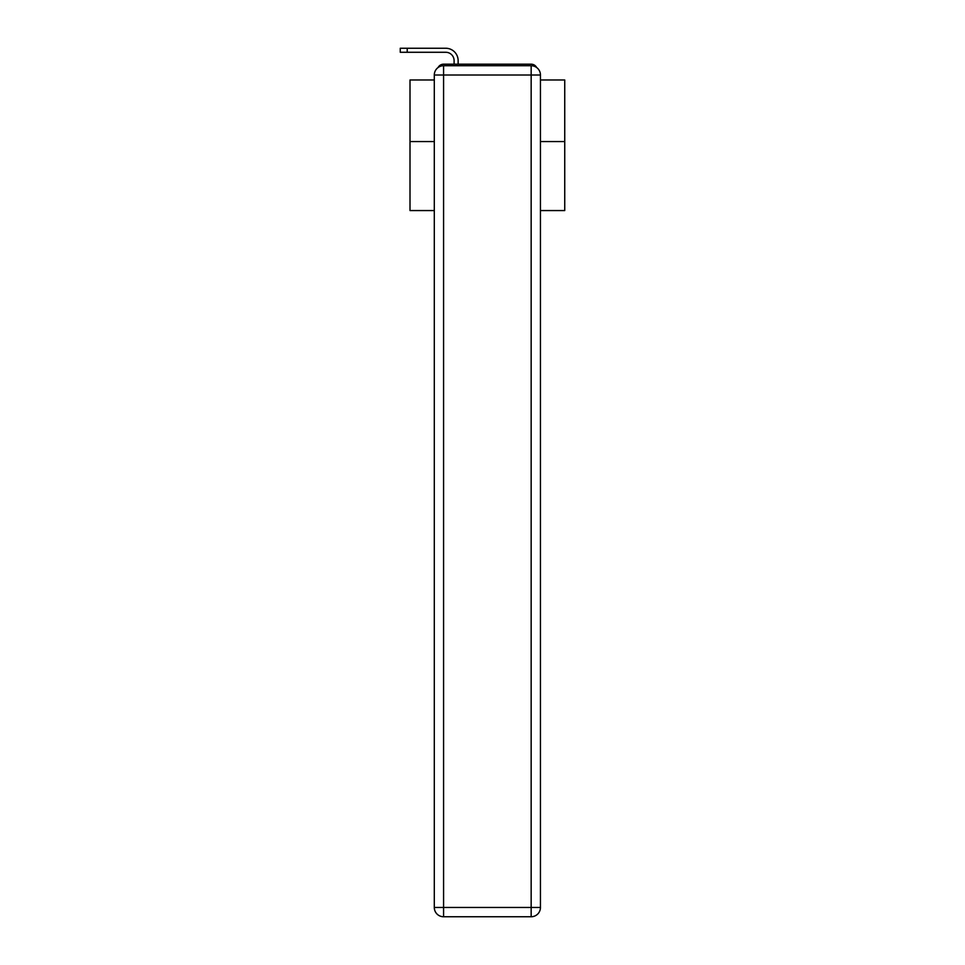 <?xml version="1.0" encoding="UTF-8"?>
<svg xmlns="http://www.w3.org/2000/svg" width="965" height="965" viewBox="0 0 965 965"><rect width="100%" height="100%" fill="white"/><g stroke="black" fill="none" stroke-linecap="round" stroke-linejoin="round"><path stroke-width="1.45" d="M540.448 210.563L564.742 210.563L564.742 79.974L540.448 79.974M434.298 141.553L410.004 141.553L410.004 79.974L434.298 79.974M410.004 141.553L410.004 210.563L434.298 210.563M536.661 67.538A6.188 6.188 0 0 0 531.16 64.185L443.586 64.185A6.188 6.188 0 0 0 438.086 67.538M564.742 141.553L540.448 141.553M443.586 64.185L454.105 64.185L454.105 60.626A8.359 8.359 0 0 0 445.758 52.279L400.258 52.279L400.258 48.25L445.758 48.25A12.376 12.376 0 0 1 458.134 60.626L458.134 64.185L463.236 64.185M511.51 64.185L531.16 64.185M443.586 65.729L531.16 65.729A9.288 9.288 0 0 1 540.448 75.017L540.448 907.462A9.288 9.288 0 0 1 531.16 916.75L443.586 916.75L443.586 907.462L531.16 907.462L531.16 75.017L443.586 75.017L443.586 907.462L434.298 907.462L434.298 75.017L443.586 75.017L443.586 65.729A9.288 9.288 0 0 0 434.298 75.017A9.288 9.288 0 0 1 443.586 65.729M434.298 907.462A9.288 9.288 0 0 0 443.586 916.75A9.288 9.288 0 0 1 434.298 907.462M454.105 60.626A8.359 8.359 0 0 0 445.758 52.279A8.359 8.359 0 0 1 454.105 60.626A8.359 8.359 0 0 0 445.758 52.279A8.359 8.359 0 0 1 454.105 60.626A8.359 8.359 0 0 0 445.758 52.279A8.359 8.359 0 0 1 454.105 60.626A8.359 8.359 0 0 0 445.758 52.279A8.359 8.359 0 0 1 454.105 60.626A8.359 8.359 0 0 0 445.758 52.279A8.359 8.359 0 0 1 454.105 60.626A8.359 8.359 0 0 0 445.758 52.279A8.359 8.359 0 0 1 454.105 60.626A8.359 8.359 0 0 0 445.758 52.279A8.359 8.359 0 0 1 454.105 60.626A8.359 8.359 0 0 0 445.758 52.279A8.359 8.359 0 0 1 454.105 60.626A8.359 8.359 0 0 0 445.758 52.279A8.359 8.359 0 0 1 454.105 60.626A8.359 8.359 0 0 0 445.758 52.279A8.359 8.359 0 0 1 454.105 60.626A8.359 8.359 0 0 0 445.758 52.279A8.359 8.359 0 0 1 454.105 60.626A8.359 8.359 0 0 0 445.758 52.279A8.359 8.359 0 0 1 454.105 60.626A8.359 8.359 0 0 0 445.758 52.279A8.359 8.359 0 0 1 454.105 60.626A8.359 8.359 0 0 0 445.758 52.279A8.359 8.359 0 0 1 454.105 60.626A8.359 8.359 0 0 0 445.758 52.279A8.359 8.359 0 0 1 454.105 60.626A8.359 8.359 0 0 0 445.758 52.279A8.359 8.359 0 0 1 454.105 60.626A8.359 8.359 0 0 0 445.758 52.279A8.359 8.359 0 0 1 454.105 60.626A8.359 8.359 0 0 0 445.758 52.279A8.359 8.359 0 0 1 454.105 60.626A8.359 8.359 0 0 0 445.758 52.279A8.359 8.359 0 0 1 454.105 60.626A8.359 8.359 0 0 0 445.758 52.279A8.359 8.359 0 0 1 454.105 60.626A8.359 8.359 0 0 0 445.758 52.279M407.218 52.279L407.218 48.25L445.758 48.25M531.16 916.75A9.288 9.288 0 0 0 540.448 907.462L531.16 907.462L531.16 916.75M540.448 75.017A9.288 9.288 0 0 0 531.16 65.729L531.16 75.017L540.448 75.017"/></g></svg>
